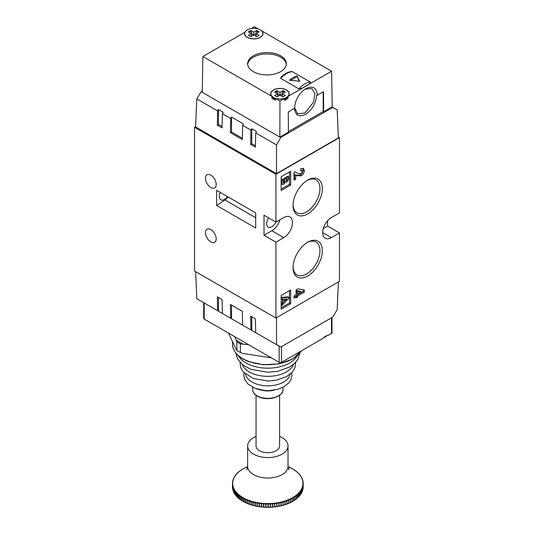 <?xml version="1.0" encoding="UTF-8"?>
<svg xmlns="http://www.w3.org/2000/svg" width="534" height="534" viewBox="0 0 534 534"><rect width="100%" height="100%" fill="white"/><g stroke="black" fill="none" stroke-linecap="round" stroke-linejoin="round"><path stroke-width="0.8" d="M307.697 242.229L307.697 242.229A20.699 11.948 -60 0 1 322.336 250.68A20.699 11.948 -60 0 1 307.697 276.031A20.699 11.948 -60 0 1 293.059 267.581A20.699 11.948 -60 0 1 307.697 242.229L307.697 242.229M293.073 266.866A19.017 10.98 120 0 0 296.997 274.91A19.017 10.98 120 0 0 306.509 273.969A19.017 10.98 120 0 0 318.931 257.208A19.017 10.98 120 0 0 316.015 241.969A19.017 10.98 120 0 0 307.09 242.59M307.697 180.118L307.697 180.118A20.699 11.948 -60 0 1 322.336 188.569A20.699 11.948 -60 0 1 307.697 213.92A20.699 11.948 -60 0 1 293.059 205.47A20.699 11.948 -60 0 1 307.697 180.118L307.697 180.118M293.073 204.762A19.017 10.98 120 0 0 296.997 212.799A19.017 10.98 120 0 0 306.509 211.858A19.017 10.98 120 0 0 318.931 195.104A19.017 10.98 120 0 0 316.015 179.865A19.017 10.98 120 0 0 307.09 180.485M220.222 192.407A7.403 4.272 120 0 0 220.816 199.789A7.403 4.272 120 0 0 224.52 199.422A7.403 4.272 120 0 0 227.504 196.612M268.615 217.879A7.403 4.272 120 0 0 268.175 227.137A7.403 4.272 120 0 0 271.879 226.77A7.403 4.272 120 0 0 276.011 222.044M210.83 175.172A7.576 4.372 -120 0 0 207.045 174.798A7.576 4.372 -120 0 0 205.884 180.866A7.576 4.372 -120 0 0 210.83 187.534A7.576 4.372 -120 0 0 214.621 187.915A7.576 4.372 -120 0 0 215.783 181.847A7.576 4.372 -120 0 0 210.83 175.172M210.83 229.587A7.576 4.372 -120 0 0 207.045 229.213A7.576 4.372 -120 0 0 205.884 235.28A7.576 4.372 -120 0 0 210.83 241.949A7.576 4.372 -120 0 0 214.621 242.329A7.576 4.372 -120 0 0 215.783 236.262A7.576 4.372 -120 0 0 210.83 229.587M195.611 126.658L194.53 127.286L275.924 174.278L339.47 137.592L338.356 136.944M275.924 242.156L283.781 237.623A12.282 7.096 120 0 0 291.804 226.796A12.282 7.096 120 0 0 289.922 216.951A12.282 7.096 120 0 0 283.781 217.558L275.924 222.097L264.023 215.222L264.023 235.287L275.924 242.156L275.924 318.01L194.53 271.012L194.53 127.286M301.196 173.75L302.538 171.454L302.177 170.66L300.729 170.887L300.729 168.797L303.459 168.437L304.347 170.526C304.193 172.742 303.185 174.491 301.323 175.759L296.897 175.766L295.689 175.245L295.689 179.164L294.014 180.132L294.014 172.375L294.928 171.848L298.106 173.457L301.196 173.75M281.158 190.491L290.683 184.998L290.683 171.254L281.158 176.747L281.158 190.491M281.158 309.213L290.683 303.719L290.683 289.975L281.158 295.476L281.158 309.213M275.924 318.01L339.47 281.318L339.47 232.951L331.38 237.623A12.282 7.096 120 0 1 325.239 238.231A12.282 7.096 120 0 1 323.35 228.385A12.282 7.096 120 0 1 331.38 217.558L339.47 212.892L339.47 137.592M275.924 222.097L275.924 174.278M296.083 289.909L297.912 288.847L304.347 289.969L304.347 292.145L297.758 295.949L297.758 296.991L296.083 297.959L296.083 296.917L294.014 298.112L294.014 296.023L296.083 294.828L296.083 289.909M282.446 184.444L281.732 184.03L281.158 182.328L281.872 182.741L281.872 180.559L288.594 176.681L288.473 179.578L286.838 182.067L285.543 182.014L283.821 184.31L282.446 184.444L281.872 182.741M281.872 180.559L281.158 180.152L287.879 176.273L288.594 176.681M281.158 189.116L289.488 184.31L289.488 171.941M281.872 297.959L281.158 297.545L287.879 296.804L288.594 297.211L288.594 298.506L281.872 305.515L281.872 304.026L283.254 302.631L283.254 299.247L281.872 299.44L281.872 297.959L288.594 297.211M281.872 304.026L281.158 303.612L282.539 302.217L282.539 299.347M281.158 307.838L289.488 303.032L289.488 290.663M323.31 228.545L327.569 226.082L327.569 220.776M327.569 226.082L339.47 232.951M216.664 205.47L255.693 228.005L255.693 212.892L216.664 190.351L216.664 205.47L224.954 199.976A8.417 4.859 120 0 0 228.018 196.912M264.023 235.287L271.879 230.755A12.282 7.096 120 0 0 279.95 219.774M289.488 303.032L290.683 303.719M289.488 184.31L290.683 184.998M284.455 301.41L286.791 298.9L284.455 299.08L284.455 301.41M281.872 299.44L281.158 299.033M283.254 302.631L282.539 302.217M281.872 305.515L281.158 305.101M284.455 300.228L285.603 298.993M287.385 178.77L285.924 179.618L286.678 180.772L287.385 178.77M286.184 180.832L286.678 180.772L285.964 180.358L286.671 178.797M285.043 181.76L285.543 182.014M284.802 180.265L283.08 181.26L283.868 182.888L284.802 180.265M283.374 182.962L283.868 182.888L283.154 182.481L284.088 180.185M302.177 170.66L300.729 169.885M302.771 168.23L303.158 169.839L304.347 170.526M303.158 169.839C302.998 172.055 301.997 173.804 300.135 175.072L301.323 175.759M300.135 175.072L295.709 175.079L294.501 174.558L295.689 175.245M294.501 174.558L294.501 178.476L295.689 179.164M294.501 178.476L294.014 178.757M303.158 289.762L303.158 291.457L304.347 292.145M303.158 291.457L296.57 295.262L297.758 295.949M296.57 295.262L296.57 296.303L297.758 296.991M296.57 296.303L295.796 296.75M294.014 296.737L294.888 296.23L296.083 296.917M301.189 291.878L300.001 291.19L296.57 290.596L296.57 293.173L297.758 293.86L301.189 291.878L297.758 291.284L297.758 293.86M296.57 290.596L297.758 291.284M294.501 107.528L297.551 113.742L304.814 113.048L313.585 102.107L314.84 93.597L311.903 88.611L305.041 89.085M202.86 56.517L244.799 32.307A9.258 5.347 0 0 0 244.532 33.569A9.258 5.347 0 0 0 247.249 37.347A9.258 5.347 0 0 0 257.335 38.508A9.258 5.347 0 0 0 263.048 33.569A9.258 5.347 0 0 0 261.847 30.939L331.614 71.222L288.026 96.387A9.258 5.347 0 0 0 289.228 93.757A9.258 5.347 0 0 0 279.97 88.41A9.258 5.347 0 0 0 270.718 93.757A9.258 5.347 0 0 0 271.913 96.387L202.86 56.517L202.266 92.315L279.849 137.105L288.42 132.158L288.287 112.02L294.481 108.235M317.316 95.266L316.629 95.266C315.914 103.382 312.223 109.737 305.555 114.329C298.886 117.44 295.195 115.344 294.488 108.048L294.481 108.442C295.108 100.018 298.88 93.403 305.808 88.611C312.75 85.4 316.582 87.616 317.316 95.266L323.511 91.688L323.644 111.826L332.215 106.88L331.614 71.222M280.684 55.83A19.351 11.174 0 0 0 259.591 53.407A19.351 11.174 0 0 0 247.649 63.733A19.351 11.174 0 0 0 253.316 71.629A19.351 11.174 0 0 0 274.409 74.052A19.351 11.174 0 0 0 286.351 63.733A19.351 11.174 0 0 0 280.684 55.83M286.317 64.42A19.351 11.174 0 0 0 280.684 57.205A19.351 11.174 0 0 0 260.145 54.655A19.351 11.174 0 0 0 247.683 64.42M275.411 98.403A9.258 5.347 0 0 0 284.529 98.403L279.97 101.039L275.411 98.403L275.324 100.299L271.966 98.363L271.913 96.387M274.416 98.657A5.554 3.204 0 0 0 274.416 98.703A5.554 3.204 0 0 0 275.09 100.232M305.782 86.121C303.893 87.643 301.563 88.531 298.786 88.791L280.704 78.344L281.038 77.07C284.395 73.859 287.833 72.01 291.337 71.536L292.312 71.643L310.401 82.082C309.947 83.691 308.412 85.04 305.782 86.121M284.849 100.232A5.554 3.204 0 0 0 285.523 98.703A5.554 3.204 0 0 0 285.523 98.657M258.349 28.916A9.258 5.347 0 0 0 251.594 28.375L254.504 26.7L258.356 29.036M296.991 75.901A20.866 12.048 120 0 0 289.495 80.234L299.734 81.255L296.991 75.901L299.053 81.155M288.413 131.611L323.17 111.553L323.644 111.826M284.529 98.403L284.589 100.312L286.291 99.584L287.993 98.343L288.026 96.387M279.849 137.105L279.97 101.039M244.799 32.801L244.799 32.307M323.17 91.881L323.17 111.553M290.79 80.3L296.991 76.716M332.081 106.954L337.188 109.897L338.402 137.932L276.519 173.657L195.598 126.938L196.812 98.903L201.311 91.488L202.286 90.927M201.311 91.488L202.266 92.042M280.09 136.971L280.804 137.385L276.519 144.928L255.706 132.906L256.527 131.511L251.768 128.761L250.947 130.162L250.646 144.354L255.406 147.104L255.706 132.906M337.188 109.897L332.689 107.427L280.804 137.385M332.689 107.427L331.974 107.014M276.519 173.657L276.519 144.928M250.947 130.162L242.616 125.35L243.437 123.955L231.536 117.079L230.715 118.481L230.414 132.672L242.316 139.541L242.616 125.35M230.715 118.481L222.384 113.669L223.205 112.273L218.446 109.523L217.625 110.925L217.325 125.116L222.084 127.866L222.384 113.669M217.625 110.925L196.812 98.903M222.111 126.578L218.446 124.469L218.446 109.523M218.446 124.469L217.325 125.116M242.343 138.259L231.536 132.025L231.536 117.079M231.536 132.025L230.414 132.672M255.432 145.815L251.768 143.706L251.768 128.761M251.768 143.706L250.646 144.354M327.068 335.539A9.085 5.247 180 0 1 323.631 337.635M203.674 302.665L203.674 318.351A1.682 0.975 0 0 0 204.168 319.038L279.135 362.319A1.682 0.975 0 0 0 281.518 362.319L322.696 338.549C324.612 336.54 326.514 335.445 328.403 335.252L331.501 333.47A1.682 0.975 0 0 0 331.988 332.782L331.988 317.516M298.74 496.667L298.866 493.356A35.364 20.419 180 0 1 297.945 494.277L297.945 497.448A35.364 20.419 0 0 0 298.866 496.533L298.74 496.667A35.157 20.299 180 0 1 297.945 497.474M297.625 497.768L297.738 494.464A35.364 20.419 180 0 1 296.717 495.345L296.717 498.516A35.364 20.419 0 0 0 297.738 497.641L297.625 497.768A35.157 20.299 180 0 1 296.717 498.569M296.383 495.125L296.497 498.703A35.364 20.419 0 0 1 295.382 499.544L295.142 499.777A91.034 73.385 15.6 0 1 295.135 499.777L295.122 496.086A35.137 20.285 0 0 0 296.383 495.125L296.457 495.071A35.137 20.285 0 0 0 297.612 494.07L297.678 494.01A35.137 20.285 0 0 0 298.726 492.969L298.786 492.909A35.137 20.285 0 0 0 299.714 491.827L299.768 491.767A35.137 20.285 0 0 0 300.582 490.659L300.622 490.592A35.137 20.285 0 0 0 301.316 489.458L301.35 489.384A35.137 20.285 0 0 0 301.917 488.23L301.95 488.163A35.137 20.285 0 0 0 302.384 486.981L302.411 486.915A35.137 20.285 0 0 0 302.718 485.726L302.731 485.653A35.137 20.285 0 0 0 302.911 484.451L302.918 484.385A35.137 20.285 0 0 0 302.965 483.183L302.965 483.11A35.137 20.285 0 0 0 302.885 481.908L302.878 481.835A35.137 20.285 0 0 0 302.665 480.64L302.644 480.567A35.137 20.285 0 0 0 302.304 479.385L302.277 479.312A35.137 20.285 0 0 0 301.81 478.137L301.777 478.07A35.137 20.285 0 0 0 301.183 476.915L301.143 476.849A35.137 20.285 0 0 0 300.422 475.721L300.375 475.654A35.137 20.285 0 0 0 299.527 474.559L299.474 474.492A35.137 20.285 0 0 0 298.519 473.424L298.459 473.364A35.137 20.285 0 0 0 297.378 472.33L297.311 472.27A35.137 20.285 0 0 0 296.13 471.282L296.056 471.222A35.137 20.285 0 0 0 294.768 470.28L294.688 470.227A35.137 20.285 0 0 0 293.293 469.326L293.213 469.279A35.137 20.285 0 0 0 291.724 468.431L291.637 468.385A35.137 20.285 0 0 0 290.062 467.597L289.962 467.55A35.137 20.285 0 0 0 288.307 466.823L288.206 466.783A35.137 20.285 0 0 0 288.033 466.709M292.105 501.66A91.034 71.322 26.9 0 0 292.158 501.653L292.385 501.433A35.364 20.419 0 0 0 293.673 500.678L293.6 500.805A35.157 20.299 180 0 1 292.358 501.539M290.443 502.507A91.034 69.867 32.1 0 0 290.516 502.501L290.736 502.294A35.364 20.419 0 0 0 292.105 501.593L292.051 501.706A35.157 20.299 180 0 1 290.703 502.407M288.687 503.302A91.034 68.138 37 0 0 288.781 503.295L289.001 503.095A35.364 20.419 0 0 0 290.443 502.441L290.403 502.561A35.157 20.299 180 0 1 288.954 503.222M286.858 504.023A91.034 66.143 41.6 0 0 286.965 504.023L287.185 503.829A35.364 20.419 0 0 0 288.694 503.228L288.66 503.342A35.157 20.299 180 0 1 287.132 503.962M252.922 505.378A35.157 20.299 180 0 1 251.214 504.877L251.214 504.764A35.364 20.419 0 0 0 252.856 505.237L253.049 505.411A91.034 60.696 -50.8 0 0 253.169 505.404A91.034 6.808 87 0 0 253.183 505.444L253.209 505.331A35.364 20.419 0 0 0 254.898 505.745L255.085 505.912A91.034 57.879 -54.4 0 0 255.199 505.898A91.034 11.441 84.9 0 0 255.219 505.938L255.259 505.825A35.364 20.419 0 0 0 256.988 506.172L257.168 506.332A91.034 54.842 -57.7 0 0 257.275 506.319A91.034 16.033 82.7 0 0 257.308 506.359L257.355 506.239A35.364 20.419 0 0 0 259.123 506.526L259.29 506.686A91.034 51.578 -60.9 0 0 259.391 506.666A91.034 20.559 80.6 0 0 259.431 506.706L259.497 506.586A35.364 20.419 0 0 0 261.293 506.806L261.446 506.953A91.034 48.12 -63.9 0 0 261.547 506.933A91.034 25.005 78.3 0 0 261.593 506.966L261.673 506.846A35.364 20.419 0 0 0 263.489 507.006L263.629 507.146A91.034 44.469 -66.7 0 0 263.723 507.12A91.034 29.35 76.1 0 0 263.776 507.153L263.876 507.026A35.364 20.419 0 0 0 265.698 507.12L265.832 507.26A91.034 40.637 -69.3 0 0 265.912 507.233A91.034 33.575 73.7 0 0 265.979 507.267L266.086 507.133A35.364 20.419 0 0 0 267.921 507.16L268.041 507.293A91.034 36.652 -71.9 0 0 268.115 507.26A91.034 37.674 71.2 0 0 268.188 507.293L268.308 507.153A35.364 20.419 0 0 0 270.144 507.113L270.244 507.247A91.034 32.521 -74.3 0 0 270.311 507.213A91.034 41.625 68.7 0 0 270.391 507.24L270.531 507.1A35.364 20.419 0 0 0 272.353 506.993L272.447 507.113A91.034 28.255 -76.7 0 0 272.5 507.08A91.034 45.41 66 0 0 272.587 507.106L272.734 506.96A35.364 20.419 0 0 0 274.543 506.786L274.623 506.906A91.034 23.883 -78.9 0 0 274.67 506.873A91.034 49.015 63.1 0 0 274.77 506.893L274.923 506.746A35.364 20.419 0 0 0 276.712 506.506L276.772 506.626A91.034 19.418 -81.1 0 0 276.812 506.586A91.034 52.425 60.1 0 0 276.919 506.599L277.086 506.446A35.364 20.419 0 0 0 278.841 506.145L278.895 506.259A91.034 14.872 -83.3 0 0 278.922 506.219A91.034 55.629 56.9 0 0 279.035 506.232L279.215 506.072A35.364 20.419 0 0 0 280.931 505.705L280.964 505.825A91.034 10.273 -85.4 0 0 280.984 505.778A91.034 58.613 53.5 0 0 281.104 505.791L281.291 505.625A35.364 20.419 0 0 0 282.967 505.191L282.987 505.311A91.034 5.627 -87.5 0 0 283 505.264A91.034 61.37 49.8 0 0 283.12 505.271L283.32 505.097A35.364 20.419 0 0 0 284.949 504.61L284.949 504.723A91.034 0.968 -89.6 0 0 284.949 504.683A91.034 63.88 45.9 0 0 285.076 504.683L285.283 504.496A35.364 20.419 0 0 0 286.858 503.949L286.845 504.069A35.157 20.299 180 0 1 285.229 504.63M283.12 505.271L283.1 501.58A35.137 20.285 0 0 0 284.949 501.019L284.949 504.723A35.157 20.299 180 0 1 283.26 505.231M281.104 505.791L281.084 502.094A35.137 20.285 0 0 0 282.987 501.606L282.987 505.311A35.157 20.299 180 0 1 281.231 505.758M279.035 506.232L279.015 502.534A35.137 20.285 0 0 0 280.971 502.12L280.964 505.825A35.157 20.299 180 0 1 279.149 506.212M278.861 506.265A35.157 20.299 180 0 1 277.026 506.586M274.823 506.893L276.752 506.639A35.157 20.299 180 0 1 274.863 506.879M274.576 506.913A35.157 20.299 180 0 1 272.68 507.1M270.438 507.247L272.413 507.126A35.157 20.299 180 0 1 270.471 507.233M270.184 507.247A35.157 20.299 180 0 1 268.262 507.293M267.975 507.293A35.157 20.299 180 0 1 266.045 507.267M265.752 507.253A35.157 20.299 180 0 1 263.836 507.16M263.542 507.14A35.157 20.299 180 0 1 261.64 506.973L263.582 507.153M261.353 506.946A35.157 20.299 180 0 1 259.477 506.713M253.049 505.411L252.856 502.06A35.364 20.419 180 0 1 251.214 501.593L251.207 504.877A91.034 2.149 89 0 1 251.2 504.837A91.034 63.266 -46.9 0 1 251.08 504.837L250.873 501.486A35.364 20.419 180 0 1 249.285 500.952L249.298 500.538A35.137 20.285 0 0 0 251.1 501.146L250.873 501.486M249.285 504.196A91.034 65.595 -42.7 0 1 249.171 504.196L248.957 500.832A35.364 20.419 180 0 1 247.436 500.245L247.456 499.831A35.137 20.285 0 0 0 249.191 500.498L248.957 500.832M247.436 503.489A91.034 67.658 -38.2 0 1 247.335 503.482L247.115 500.118A35.364 20.419 180 0 1 245.66 499.47L245.66 502.648A35.364 20.419 0 0 0 247.115 503.288L247.335 503.482M256.053 436.438A20.192 11.661 0 0 0 252.168 438.548A20.192 11.661 0 0 0 247.636 445.91A20.192 11.661 0 0 0 261.066 456.897A20.192 11.661 0 0 0 283.494 453.266A20.192 11.661 0 0 0 288.026 445.91A20.192 11.661 0 0 0 279.609 436.438M247.629 466.709A35.137 20.285 0 0 0 247.008 466.97L246.908 467.01A35.137 20.285 0 0 0 245.273 467.757L245.173 467.804A35.137 20.285 0 0 0 243.624 468.605L243.531 468.658A35.137 20.285 0 0 0 242.069 469.513L241.989 469.566A35.137 20.285 0 0 0 240.62 470.474L240.547 470.527A35.137 20.285 0 0 0 239.279 471.489L239.212 471.542A35.137 20.285 0 0 0 238.051 472.543L237.984 472.603A35.137 20.285 0 0 0 236.942 473.645L236.882 473.705A35.137 20.285 0 0 0 235.948 474.786L235.901 474.846A35.137 20.285 0 0 0 235.087 475.954L235.04 476.021A35.137 20.285 0 0 0 234.353 477.156L234.313 477.229A35.137 20.285 0 0 0 233.752 478.384L233.558 478.557M295.042 496.139L295.135 499.717A35.364 20.419 0 0 1 293.934 500.518L293.68 497.047A35.137 20.285 0 0 0 295.042 496.139L295.122 496.086M249.018 504.136A35.157 20.299 180 0 1 247.456 503.535L247.436 500.245M247.456 503.535L247.436 503.415A35.364 20.419 0 0 0 248.957 504.009L249.171 504.196M250.933 504.79A35.157 20.299 180 0 1 249.298 504.243L249.285 500.952M249.298 504.243L249.285 504.123A35.364 20.419 0 0 0 250.873 504.657L251.08 504.837M251.214 501.593L251.207 501.179A35.137 20.285 0 0 0 253.069 501.713L252.856 502.06M253.183 505.444L253.183 501.746A35.137 20.285 0 0 0 255.105 502.214L254.898 502.567A35.364 20.419 180 0 1 253.209 502.154M255.085 505.912L254.898 502.567M255.219 505.938L255.219 502.24A35.137 20.285 0 0 0 257.181 502.634L256.988 503.001A35.364 20.419 180 0 1 255.259 502.648M257.168 506.332L256.988 503.001M259.23 506.686L257.321 506.372L257.301 502.661A35.137 20.285 0 0 0 259.304 502.988L259.123 503.355A35.364 20.419 180 0 1 257.355 503.068M259.29 506.686L259.123 503.355M259.431 506.706L259.424 503.001A35.137 20.285 0 0 0 261.466 503.255L261.293 503.635A35.364 20.419 180 0 1 259.497 503.408M261.446 506.953L261.293 503.635M261.593 506.966L261.587 503.268A35.137 20.285 0 0 0 263.649 503.449L263.489 503.829A35.364 20.419 180 0 1 261.673 503.675M263.629 507.146L263.489 503.829M263.776 507.153L263.769 503.455A35.137 20.285 0 0 0 265.845 503.562L265.698 503.949A35.364 20.419 180 0 1 263.876 503.856M265.832 507.26L265.698 503.949M265.979 507.267L265.965 503.562A35.137 20.285 0 0 0 268.048 503.589L267.921 503.983A35.364 20.419 180 0 1 266.086 503.962M268.041 507.293L267.921 503.983M268.188 507.293L268.175 503.589A35.137 20.285 0 0 0 270.257 503.542L270.144 503.942A35.364 20.419 180 0 1 268.308 503.983M270.244 507.247L270.144 503.942M270.391 507.24L270.378 503.535A35.137 20.285 0 0 0 272.453 503.415L272.353 503.816A35.364 20.419 180 0 1 270.531 503.922M272.447 507.113L272.353 503.816M272.587 507.106L272.574 503.408A35.137 20.285 0 0 0 274.63 503.208L274.543 503.615A35.364 20.419 180 0 1 272.734 503.789M274.623 506.906L274.543 503.615M274.77 506.893L274.75 503.195A35.137 20.285 0 0 0 276.779 502.921L276.712 503.328A35.364 20.419 180 0 1 274.923 503.569M276.772 506.626L276.712 503.328M276.919 506.599L276.899 502.901A35.137 20.285 0 0 0 278.895 502.561L278.841 502.968A35.364 20.419 180 0 1 277.086 503.275M276.972 506.606L278.875 506.272L278.841 502.968M285.076 504.683L285.056 500.985A35.137 20.285 0 0 0 286.845 500.365L286.858 500.779A35.364 20.419 180 0 1 285.283 501.326M286.845 504.069L286.858 500.779M286.965 504.023L286.945 500.325A35.137 20.285 0 0 0 288.66 499.644L288.694 500.058A35.364 20.419 180 0 1 287.185 500.658M288.66 503.342L288.694 500.058M288.781 503.295L288.76 499.604A35.137 20.285 0 0 0 290.396 498.856L290.443 499.27A35.364 20.419 180 0 1 289.001 499.924M290.403 502.561L290.443 499.27M290.516 502.501L290.489 498.809A35.137 20.285 0 0 0 292.045 498.008L292.105 498.416A35.364 20.419 180 0 1 290.736 499.123M292.051 501.706L292.105 498.416M292.158 501.653L292.131 497.955A35.137 20.285 0 0 0 293.593 497.101L293.673 497.508A35.364 20.419 180 0 1 292.385 498.262M293.6 500.805L293.673 497.508M295.055 499.837L295.055 499.837A35.157 20.299 180 0 1 293.914 500.605M296.397 498.829L296.397 498.829A35.157 20.299 180 0 1 295.369 499.61M297.612 494.07L297.738 494.464M298.726 492.969L298.866 493.356M299.714 491.827L299.868 495.385A35.364 20.419 0 0 1 299.047 496.333L298.786 492.909M300.582 490.659L300.749 494.21A35.364 20.419 0 0 1 300.035 495.185L299.768 491.767M301.316 489.458L301.496 493.002A35.364 20.419 0 0 1 300.889 494.003L300.622 490.592M301.917 488.23L302.111 491.767A35.364 20.419 0 0 1 301.61 492.789L301.35 489.384M302.384 486.981L302.584 490.519A35.364 20.419 0 0 1 302.204 491.554L301.95 488.163M302.718 485.726L302.932 489.251A35.364 20.419 0 0 1 302.658 490.299L302.411 486.915M302.911 484.451L303.132 487.969A35.364 20.419 0 0 1 302.978 489.024L302.731 485.653M303.152 487.769L303.199 486.741A35.364 20.419 0 0 1 303.152 487.749L302.918 484.385M303.152 484.578A35.364 20.419 180 0 0 303.199 483.57L303.199 483.517A35.364 20.419 180 0 1 303.199 483.57L303.199 486.741A35.364 20.419 0 0 0 303.199 486.688L303.199 483.617M303.192 483.477L303.118 482.209M303.125 482.235L302.885 481.908L303.125 482.235A35.364 20.419 180 0 1 303.192 483.283M302.905 480.96L302.665 480.64L302.905 480.96A35.364 20.419 180 0 1 303.085 481.955L302.905 480.907M302.558 479.692L302.304 479.385L302.558 479.692A35.364 20.419 180 0 1 302.831 480.64M302.064 478.444L301.81 478.137L302.064 478.444A35.364 20.419 180 0 1 302.438 479.352M301.436 477.209L301.183 476.915L301.436 477.209A35.364 20.419 180 0 1 301.897 478.084M300.682 476.001L300.422 475.721L300.682 476.001A35.364 20.419 180 0 1 301.229 476.849M299.794 474.826L299.527 474.559L299.794 474.826A35.364 20.419 180 0 1 300.428 475.647M298.78 473.685L298.519 473.424L298.78 473.685A35.364 20.419 180 0 1 299.507 474.486M236.615 473.972L236.882 473.705L236.615 473.972A35.364 20.419 180 0 0 235.915 474.773M235.634 475.12L235.901 474.846L235.634 475.12A35.364 20.419 180 0 0 235.027 475.948M234.78 476.308L235.04 476.021L234.78 476.308A35.364 20.419 180 0 0 234.259 477.156M234.052 477.523L234.313 477.229L234.052 477.523A35.364 20.419 180 0 0 233.618 478.404M233.118 479.672A35.364 20.419 180 0 1 233.465 478.758L233.558 478.537M233.465 478.758L233.718 478.451A35.137 20.285 0 0 0 233.278 479.632L233.258 479.699A35.137 20.285 0 0 0 232.951 480.887L232.737 481.134M233.011 480.013L233.258 479.699L233.011 480.013A35.364 20.419 180 0 0 232.757 480.974M232.697 481.234L232.537 482.315A35.364 20.419 180 0 1 232.691 481.281L232.737 481.061M232.691 481.281L232.937 480.96A35.137 20.285 0 0 0 232.757 482.162L232.751 482.229A35.137 20.285 0 0 0 232.697 483.43L232.47 483.617A35.364 20.419 180 0 1 232.47 483.57A35.364 20.419 180 0 1 232.51 482.562L232.751 482.229L232.51 482.562M232.47 486.688A35.364 20.419 0 0 0 232.47 486.741A35.364 20.419 0 0 0 232.47 486.788L232.47 483.617M232.677 487.202L232.697 483.504A35.137 20.285 0 0 0 232.784 484.705L232.544 484.899A35.364 20.419 180 0 1 232.47 483.844M232.544 488.096L232.47 487.021A35.364 20.419 0 0 0 232.544 488.076L232.544 484.899M232.771 488.47L232.791 484.779A35.137 20.285 0 0 0 233.004 485.973L232.757 486.174A35.364 20.419 180 0 1 232.57 485.126M232.764 489.398L232.57 488.323A35.364 20.419 0 0 0 232.757 489.351L232.757 486.174M233.111 487.442L233.111 490.619A35.364 20.419 0 0 1 232.811 489.571L233.018 486.047A35.137 20.285 0 0 0 233.365 487.228L233.111 487.442A35.364 20.419 180 0 1 232.811 486.401M233.598 488.697L233.598 491.867A35.364 20.419 0 0 1 233.184 490.833L233.385 487.302A35.137 20.285 0 0 0 233.859 488.47L233.598 488.697A35.364 20.419 180 0 1 233.184 487.662M234.226 489.925L234.226 493.096A35.364 20.419 0 0 1 233.698 492.081L233.885 488.543A35.137 20.285 0 0 0 234.486 489.691L234.226 489.925A35.364 20.419 180 0 1 233.698 488.91M234.987 491.133L234.987 494.304A35.364 20.419 0 0 1 234.353 493.309L234.526 489.765A35.137 20.285 0 0 0 235.247 490.893L234.987 491.133A35.364 20.419 180 0 1 234.353 490.139M235.874 492.308L235.874 495.479A35.364 20.419 0 0 1 235.127 494.511L235.294 490.96A35.137 20.285 0 0 0 236.135 492.054L235.874 492.308A35.364 20.419 180 0 1 235.127 491.34M236.882 493.449L236.882 496.62A35.364 20.419 0 0 1 236.041 495.679L236.188 492.121A35.137 20.285 0 0 0 237.149 493.189L236.882 493.449A35.364 20.419 180 0 1 236.041 492.508M238.024 497.755A35.157 20.299 180 0 1 237.196 496.954L237.209 493.249A35.137 20.285 0 0 0 238.284 494.284L238.024 494.551A35.364 20.419 180 0 1 237.076 493.643M237.196 496.954L237.076 496.814A35.364 20.419 0 0 0 238.024 497.721L238.024 494.551M239.285 498.836A35.157 20.299 180 0 1 238.344 498.042L238.351 494.344A35.137 20.285 0 0 0 239.539 495.332L239.272 495.612A35.364 20.419 180 0 1 238.231 494.738M238.344 498.042L238.231 497.908A35.364 20.419 0 0 0 239.272 498.783L239.272 495.612M240.654 499.871A35.157 20.299 180 0 1 239.599 499.09L239.612 495.392A35.137 20.285 0 0 0 240.901 496.333L240.64 496.62A35.364 20.419 180 0 1 239.506 495.792M239.599 499.09L239.506 498.963A35.364 20.419 0 0 0 240.64 499.791L240.64 496.62M242.136 500.845A35.157 20.299 180 0 1 240.974 500.091L240.981 496.386A35.137 20.285 0 0 0 242.369 497.281L242.116 497.581A35.364 20.419 180 0 1 240.887 496.794M240.974 500.091L240.887 499.964A35.364 20.419 0 0 0 242.116 500.752L242.116 497.581M243.724 501.766A35.157 20.299 180 0 1 242.449 501.039L242.456 497.334A35.137 20.285 0 0 0 243.938 498.182L243.691 498.482A35.364 20.419 180 0 1 242.383 497.741M242.449 501.039L242.383 500.919A35.364 20.419 0 0 0 243.691 501.66L243.691 498.482M245.4 502.621A35.157 20.299 180 0 1 244.025 501.927L244.031 498.229A35.137 20.285 0 0 0 245.607 499.016L245.36 499.33A35.364 20.419 180 0 1 243.971 498.636M244.025 501.927L243.971 501.813A35.364 20.419 0 0 0 245.36 502.507L245.36 499.33M245.607 499.016L245.7 499.063A35.137 20.285 0 0 0 247.355 499.791L247.456 499.831M245.7 502.761L245.7 502.761A35.157 20.299 180 0 0 247.162 503.415M245.66 499.47L245.7 499.063M284.949 504.683L284.949 500.919M283 505.264L283 501.506M280.984 505.778L280.984 502.02M278.922 506.219L278.922 502.461M276.812 506.586L276.812 502.828M274.67 506.873L274.67 503.115M272.5 507.08L272.5 503.322M270.311 507.213L270.311 503.449M268.115 507.26L268.115 503.502M265.912 507.233L265.912 503.469M263.723 507.12L263.723 503.362M261.547 506.933L261.547 503.175M259.391 506.666L259.391 502.908M257.275 506.319L257.275 502.561M255.199 505.898L255.199 502.14M253.169 505.404L253.169 501.646M251.2 504.837L251.2 501.079M256.053 395.307L256.053 445.91A11.775 6.802 0 0 0 265.772 452.605A11.775 6.802 0 0 0 278.888 448.253A11.775 6.802 0 0 0 279.609 445.91L279.609 395.307M228.539 333.109L236.248 349.717L238.631 351.619L242.656 353.421L271.426 357.867M234.64 336.634L236.849 341.853L240.42 343.916L248.67 344.73M240.42 343.916L240.42 352.614M236.849 341.853L236.849 350.551M242.656 343.803A40.39 23.316 180 0 1 236.248 340.098M275.25 99.184A5.046 2.917 -0 0 0 274.93 100.045M284.549 98.977A9.085 5.247 -0 0 0 286.398 98.149L284.555 99.217L286.398 98.149A9.085 5.247 -0 0 0 288.02 96.881M270.885 93.757A9.085 5.247 -0 0 0 276.492 98.603A9.085 5.247 -0 0 0 286.398 97.462A9.085 5.247 -0 0 0 289.061 93.757A9.085 5.247 -0 0 0 283.447 88.904A9.085 5.247 -0 0 0 273.548 90.046A9.085 5.247 -0 0 0 270.885 93.757L270.885 94.445A9.085 5.247 -0 0 0 270.912 94.845M271.926 96.881A9.085 5.247 -0 0 0 273.548 98.149A9.085 5.247 -0 0 0 275.384 98.97M282.947 90.667L279.97 92.382L276.999 90.667L274.616 92.035L277.593 93.757L274.616 95.473L276.999 96.848L279.97 95.132L282.947 96.848L285.323 95.473L282.353 93.757L285.323 92.035L282.947 90.667L281.845 94.184L280.09 95.199M282.353 93.757L282.353 96.5M289.034 94.845A9.085 5.247 -0 0 0 289.061 94.445L289.061 93.757M285.009 100.045A5.046 2.917 -0 0 0 284.695 99.184M282.353 94.478L281.845 94.184M276.999 90.667L278.094 94.184L279.849 95.199M278.094 94.184L277.593 94.478M276.999 91.347L275.21 92.382M279.97 92.382L279.97 95.132M277.593 93.757L277.593 96.5M284.729 92.382L282.947 91.347M195.644 271.659L196.812 298.706L250.947 329.959L250.646 316.115L255.406 318.865L255.706 332.702L280.804 347.067L332.689 317.116L337.188 309.693L338.389 281.945M276.519 317.663L276.519 344.724M222.384 313.465L222.084 299.627L217.325 296.877L217.625 310.721M242.616 325.146L242.316 311.309L230.414 304.433L230.715 318.277M250.947 329.959L255.706 332.682M231.536 305.088L231.536 318.725M218.446 297.525L218.446 311.168M251.768 316.762L251.768 330.406M244.706 33.569A9.085 5.247 -0 0 0 250.312 38.415A9.085 5.247 -0 0 0 260.218 37.28A9.085 5.247 -0 0 0 262.882 33.569A9.085 5.247 -0 0 0 257.268 28.723A9.085 5.247 -0 0 0 247.362 29.857A9.085 5.247 -0 0 0 244.706 33.569L244.706 34.256A9.085 5.247 -0 0 0 244.732 34.663M256.767 30.478L253.79 32.194L250.813 30.478L248.437 31.853L251.414 33.569L248.437 35.291L250.813 36.659L253.79 34.944L256.767 36.659L259.144 35.291L256.173 33.569L259.144 31.853L256.767 30.478L255.666 33.996L253.91 35.01M256.173 33.569L256.173 36.319M262.855 34.663A9.085 5.247 -0 0 0 262.882 34.256L262.882 33.569M256.173 34.289L255.666 33.996M250.813 30.478L251.914 33.996L253.67 35.01M251.914 33.996L251.414 34.289M250.813 31.166L249.031 32.194M253.79 32.194L253.79 34.944M251.414 33.569L251.414 36.319M258.549 32.194L256.767 31.166M322.69 232.61L331.38 237.623M271.879 230.755L283.781 237.623M224.954 199.976L255.693 217.725M287.385 179.21L287.005 178.99M295.709 175.079L296.897 175.766M298.786 88.791A20.866 12.048 -60 0 1 304.594 84.065A20.866 12.048 -60 0 1 310.401 82.082M292.312 71.643A20.866 12.048 120 0 0 280.704 78.344M331.501 333.47L331.501 317.803M281.518 362.319L281.518 346.659M279.135 362.319L279.135 346.159M204.168 319.038L204.168 302.952M259.184 506.666A35.157 20.299 180 0 1 257.341 506.365M257.054 506.312A35.157 20.299 180 0 1 255.245 505.945M254.958 505.885A35.157 20.299 180 0 1 253.203 505.451M246.721 469.847L247.636 466.362A20.192 11.661 0 0 0 261.066 477.349A20.192 11.661 0 0 0 283.494 473.725A20.192 11.661 0 0 0 288.026 466.362L288.026 445.91M280.931 502.534A35.364 20.419 180 0 1 279.215 502.901M282.967 502.02A35.364 20.419 180 0 1 281.291 502.447M284.949 501.433A35.364 20.419 180 0 1 283.32 501.92M295.135 496.54A35.364 20.419 180 0 1 293.934 497.341M296.497 495.525A35.364 20.419 180 0 1 295.382 496.366M299.868 492.214A35.364 20.419 180 0 1 299.047 493.162M300.749 491.04A35.364 20.419 180 0 1 300.035 492.014M301.496 489.832A35.364 20.419 180 0 1 300.889 490.826M302.111 488.597A35.364 20.419 180 0 1 301.61 489.618M302.584 487.342A35.364 20.419 180 0 1 302.204 488.376M302.932 486.074A35.364 20.419 180 0 1 302.658 487.121M303.132 484.799A35.364 20.419 180 0 1 302.978 485.853M259.477 396.889A15.146 8.744 180 0 1 252.689 389.6C252.842 392.857 255.145 395.387 259.604 397.196C269.009 401.147 283.547 396.535 282.98 389.6A15.146 8.744 180 0 1 275.003 397.303A15.146 8.744 180 0 1 259.477 396.889M291.591 372.819L291.891 375.295L291.163 379.127L288.941 382.778L283.741 386.883L278 389.219L270.017 390.554A15.426 8.904 180 0 1 265.652 390.554L264.63 390.474A22.648 13.076 180 0 1 255.332 388.432M274.623 390A15.146 8.744 180 0 1 261.046 390M290.082 374.207A22.361 12.909 180 0 1 255.492 383.672A22.361 12.909 180 0 1 245.58 374.207M293.526 364.355A26.279 15.172 180 0 1 253.336 373.827A26.279 15.172 180 0 1 242.136 364.355M297.271 355.731A30.879 17.829 180 0 1 250.793 365.216A30.879 17.829 180 0 1 238.398 355.731M301.216 350.951A35.344 20.405 180 0 1 248.33 361.271A35.344 20.405 180 0 1 232.49 344.256C232.877 351.666 238.204 357.44 248.464 361.571L263.469 364.782L279.362 363.814L292.899 358.861L301.323 350.885M271.038 390.474A22.648 13.076 180 0 1 264.63 390.474L255.212 388.398L247.716 383.826L244.492 379.087L243.771 375.255L244.071 372.819M247.636 466.362L247.636 445.91M288.947 469.847L288.026 466.362M247.449 503.549L249.078 504.183M249.291 504.256L250.993 504.83M251.207 504.897L252.976 505.404M253.196 505.458L255.018 505.905M255.232 505.952L257.101 506.332M259.457 506.719L261.4 506.96M263.809 507.166L265.792 507.267M266.012 507.273L268.001 507.3M268.228 507.3L270.211 507.253M272.64 507.113L274.596 506.92M279.095 506.232L280.957 505.838M281.171 505.785L282.98 505.324M283.2 505.264L284.949 504.737M285.163 504.67L286.851 504.083M287.058 504.003L288.674 503.362M288.881 503.268L290.423 502.574M290.623 502.474L292.078 501.72M292.272 501.613L293.64 500.812M293.833 500.692L295.102 499.844M295.289 499.717L296.457 498.829M296.63 498.689L297.705 497.761M297.865 497.608L298.833 496.653M298.987 496.486L299.834 495.505M299.981 495.325L300.722 494.317M300.842 494.13L301.47 493.096M301.583 492.895L302.09 491.854M302.184 491.64L302.578 490.579M302.644 490.366L302.925 489.298M302.972 489.071L303.132 487.996M302.851 480.687L302.544 479.619M302.471 479.405L302.044 478.344M301.95 478.137L301.41 477.096M301.296 476.902L300.635 475.874M300.508 475.687L299.741 474.686M299.594 474.512L298.713 473.531M298.553 473.371L297.565 472.423M297.398 472.27L296.303 471.355M296.123 471.215L294.928 470.341M294.741 470.214L293.446 469.379M293.253 469.259L291.864 468.472M291.664 468.365L290.189 467.624M289.989 467.53L288.427 466.843M247.629 466.683L246.988 466.95M246.781 467.036L245.246 467.737M245.046 467.837L243.591 468.585M243.391 468.698L242.029 469.499M241.835 469.613L240.567 470.461M240.38 470.594L239.205 471.482M239.032 471.622L237.964 472.543M237.797 472.697L236.836 473.651M236.682 473.818L235.828 474.806M235.688 474.98L234.947 475.994M234.82 476.181L234.192 477.209M234.086 477.409L233.572 478.457M233.485 478.664L233.091 479.726M233.018 479.946L232.744 481.014M232.47 486.794L232.51 482.542M232.817 489.625L233.124 490.693M233.198 490.906L233.625 491.961M233.718 492.168L234.259 493.216M234.373 493.409L235.027 494.437M235.16 494.618L235.928 495.625M236.075 495.799L236.956 496.78M237.109 496.94L238.097 497.888M238.271 498.035L239.365 498.956M239.539 499.09L240.741 499.971M240.927 500.098L242.222 500.932M242.409 501.046L243.804 501.833M243.998 501.94L245.473 502.681M247.235 503.462L245.68 502.774M252.689 387.284L252.689 389.6M240.013 362.326L240.714 367.672L243.21 371.871L253.103 378.466L267.988 381.036L276.178 380.255L286.671 376.543L292.405 371.924L294.935 367.719L295.649 362.326M235.881 353.121L237.737 359.215L242.997 365.036L250.846 369.301L267.748 372.265L277.68 371.324L289.702 366.998L294.908 363.093L297.932 359.215L299.788 353.121M232.49 341.627L232.49 344.256M282.98 387.284L282.98 389.6M275.377 99.211L273.548 98.149"/></g></svg>
